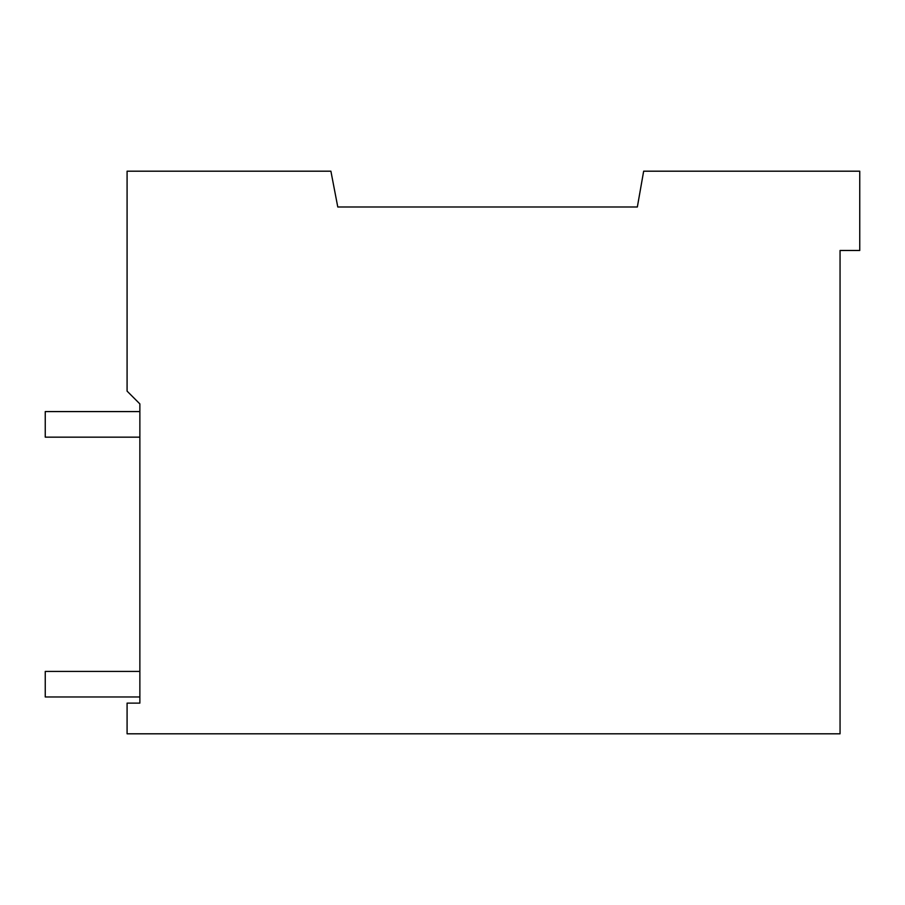 <?xml version="1.0" encoding="UTF-8"?>
<svg xmlns="http://www.w3.org/2000/svg" width="905" height="905" viewBox="0 0 905 905"><rect width="100%" height="100%" fill="white"/><g stroke="black" fill="none" stroke-linecap="round" stroke-linejoin="round"><path stroke-width="1.36" d="M637.346 206.996L643.659 171.192L859.75 171.192L859.75 250.47L840.055 250.47L840.055 733.808L127.085 733.808L127.085 703.117L139.868 703.117L139.868 403.913L127.085 391.13L127.085 171.192L330.902 171.192L337.78 206.996L637.346 206.996M139.868 437.16L45.25 437.16L45.25 411.583L139.868 411.583M139.868 671.408L45.25 671.408L45.25 696.974L139.868 696.974"/></g></svg>
